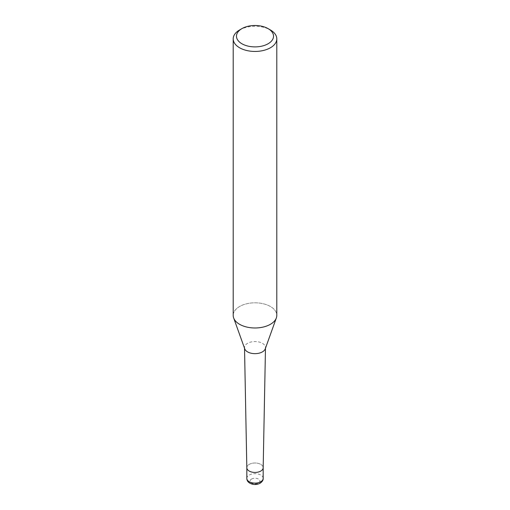 <?xml version="1.0" encoding="UTF-8"?>
<svg xmlns="http://www.w3.org/2000/svg" width="510" height="510" viewBox="0 0 510 510"><rect width="100%" height="100%" fill="white"/><g stroke="black" fill="none" stroke-linecap="round" stroke-linejoin="round"><path stroke-width="0.38" stroke-dasharray="2.55 1.91" d="M244.736 348.834A10.48 6.05 180 0 1 244.519 347.673A10.48 6.05 180 0 1 247.586 343.326A10.48 6.05 180 0 1 259.067 342.025A10.48 6.05 180 0 1 265.481 347.673A10.48 6.05 180 0 1 265.264 348.834M246.827 467.778A8.173 4.718 180 0 1 249.224 464.387A8.173 4.718 180 0 1 258.168 463.373A8.173 4.718 180 0 1 263.173 467.778L263.173 467.721A8.173 4.718 180 0 0 258.13 463.367A8.173 4.718 180 0 0 249.224 464.387A8.173 4.718 180 0 0 246.827 467.721L246.827 467.778M270.408 324.296A21.796 12.584 180 0 1 248.752 327.452A21.796 12.584 180 0 1 233.656 317.947A21.796 12.584 180 0 1 239.592 306.504A21.796 12.584 180 0 1 263.338 303.775A21.796 12.584 180 0 1 276.796 315.397M233.204 315.397A21.796 12.584 180 0 1 239.592 306.504A21.796 12.584 180 0 1 265.347 304.323A21.796 12.584 180 0 1 276.344 317.947L276.312 318.036M239.592 29.969A21.796 12.584 180 0 1 270.408 29.969M260.776 471.061A8.173 4.718 180 0 1 251.87 472.081A8.173 4.718 180 0 1 246.827 467.721M246.827 478.399A8.173 4.718 180 0 1 249.218 475.065A8.173 4.718 180 0 1 258.13 474.039A8.173 4.718 180 0 1 263.173 478.399M251.532 479.068A4.902 2.831 180 0 1 258.468 479.068A4.902 2.831 180 0 1 258.468 483.072A4.902 2.831 180 0 1 251.532 483.072A4.902 2.831 180 0 1 251.532 479.068M244.526 348.26L244.519 347.673M265.474 348.26L265.481 347.673"/><path stroke-width="0.76" d="M276.312 318.036L265.264 348.834A10.48 6.05 180 0 1 262.414 351.881A10.48 6.05 180 0 1 251.997 353.404A10.48 6.05 180 0 1 244.736 348.834L233.688 318.036M265.474 348.26L263.173 467.778A8.173 4.718 180 0 1 260.776 471.061A8.173 4.718 180 0 1 251.915 472.094A8.173 4.718 180 0 1 246.827 467.778L244.526 348.26M268.101 28.63L270.408 29.969A21.796 12.584 180 0 1 276.796 38.862A21.796 12.584 180 0 1 270.408 47.761A21.796 12.584 180 0 1 246.661 50.49A21.796 12.584 180 0 1 233.204 38.862A21.796 12.584 180 0 1 239.592 29.969L241.899 28.63A18.526 10.697 180 0 1 268.101 28.63A18.526 10.697 180 0 1 268.101 43.758A18.526 10.697 180 0 1 241.899 43.758A18.526 10.697 180 0 1 241.899 28.63L239.592 29.969M276.796 38.862L276.796 315.397A21.796 12.584 180 0 1 270.408 324.296A21.796 12.584 180 0 1 246.661 327.025A21.796 12.584 180 0 1 233.204 315.397L233.204 38.862M276.344 317.947A21.796 12.584 180 0 1 270.408 324.296M263.173 467.721A8.173 4.718 180 0 1 260.776 471.061M263.173 467.778L263.173 478.399A8.173 4.718 180 0 1 260.782 481.733A8.173 4.718 180 0 1 251.87 482.76A8.173 4.718 180 0 1 246.827 478.399L246.827 467.778M263.173 478.399C263.287 480.139 262.261 481.752 260.1 483.231C257.754 484.487 255.185 484.806 252.386 484.2C248.701 483.091 246.846 481.153 246.827 478.399"/></g></svg>
